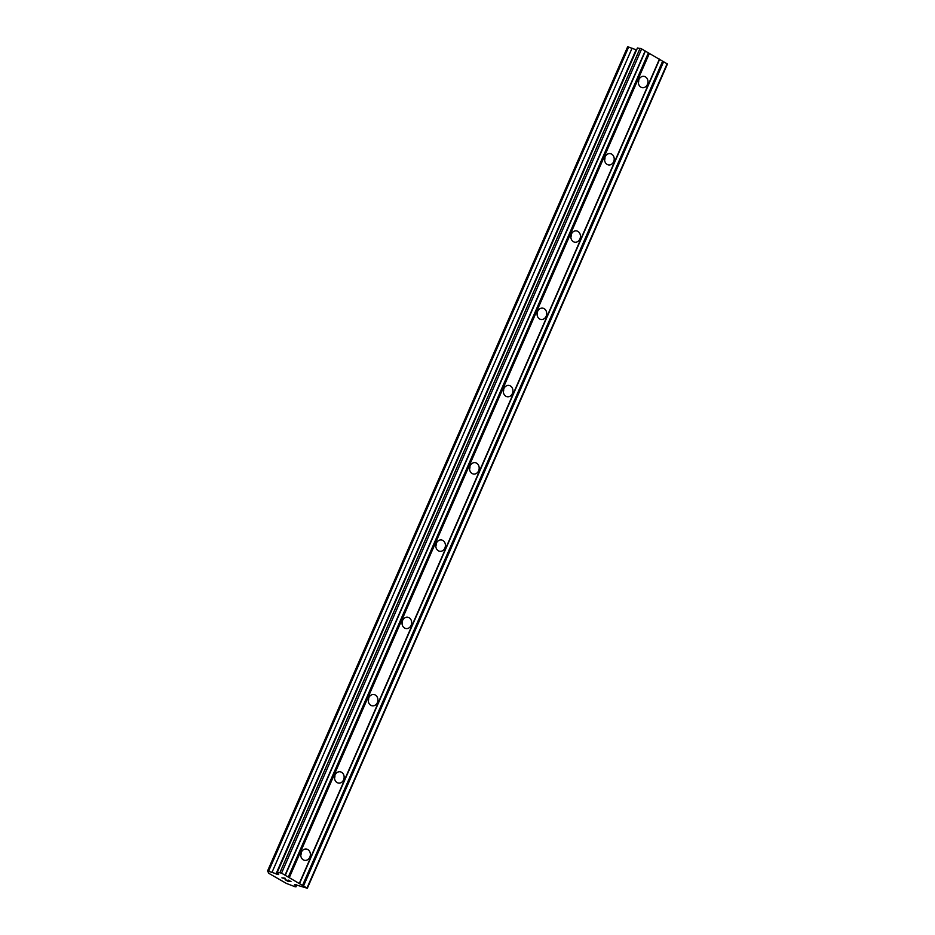 <?xml version="1.0" encoding="UTF-8"?>
<svg xmlns="http://www.w3.org/2000/svg" width="935" height="935" viewBox="0 0 935 935"><rect width="100%" height="100%" fill="white"/><g stroke="black" fill="none" stroke-linecap="round" stroke-linejoin="round"><path stroke-width="1.4" d="M301.315 852.264A5.715 4.804 -82.9 0 1 306.283 849.038A5.715 4.804 -82.9 0 1 309.824 857.161A5.715 4.804 -82.9 0 1 304.857 860.387A5.715 4.804 -82.9 0 1 301.315 852.264M301.117 852.767A5.715 4.804 -82.9 0 1 300.778 855.502M335.069 774.998A5.715 4.804 -82.9 0 1 340.036 771.772A5.715 4.804 -82.9 0 1 343.589 779.883A5.715 4.804 -82.9 0 1 338.622 783.109A5.715 4.804 -82.9 0 1 335.069 774.998M334.882 775.501A5.715 4.804 -82.9 0 1 334.543 778.236M368.834 697.732A5.715 4.804 -82.9 0 1 373.801 694.506A5.715 4.804 -82.9 0 1 377.343 702.617A5.715 4.804 -82.9 0 1 372.375 705.843A5.715 4.804 -82.9 0 1 368.834 697.732M368.635 698.223A5.715 4.804 -82.9 0 1 368.296 700.969M402.588 620.454A5.715 4.804 -82.9 0 1 407.555 617.229A5.715 4.804 -82.9 0 1 411.108 625.351A5.715 4.804 -82.9 0 1 406.141 628.577A5.715 4.804 -82.9 0 1 402.588 620.454M402.401 620.957A5.715 4.804 -82.9 0 1 402.05 623.692M436.353 543.188A5.715 4.804 -82.9 0 1 441.32 539.962A5.715 4.804 -82.9 0 1 444.861 548.074A5.715 4.804 -82.9 0 1 439.894 551.299A5.715 4.804 -82.9 0 1 436.353 543.188M436.154 543.679A5.715 4.804 -82.9 0 1 435.815 546.426M470.106 465.91A5.715 4.804 -82.9 0 1 475.074 462.685A5.715 4.804 -82.9 0 1 478.626 470.808A5.715 4.804 -82.9 0 1 473.659 474.033A5.715 4.804 -82.9 0 1 470.106 465.91M469.919 466.413A5.715 4.804 -82.9 0 1 469.569 469.148M503.871 388.644A5.715 4.804 -82.9 0 1 508.839 385.419A5.715 4.804 -82.9 0 1 512.38 393.53A5.715 4.804 -82.9 0 1 507.413 396.756A5.715 4.804 -82.9 0 1 503.871 388.644M503.673 389.135A5.715 4.804 -82.9 0 1 503.334 391.882M537.625 311.367A5.715 4.804 -82.9 0 1 542.592 308.141A5.715 4.804 -82.9 0 1 546.145 316.264A5.715 4.804 -82.9 0 1 541.178 319.49A5.715 4.804 -82.9 0 1 537.625 311.367M537.438 311.869A5.715 4.804 -82.9 0 1 537.087 314.604M571.39 234.101A5.715 4.804 -82.9 0 1 576.357 230.875A5.715 4.804 -82.9 0 1 579.899 238.986A5.715 4.804 -82.9 0 1 574.932 242.212A5.715 4.804 -82.9 0 1 571.39 234.101M571.192 234.591A5.715 4.804 -82.9 0 1 570.853 237.338M605.144 156.823A5.715 4.804 -82.9 0 1 610.111 153.597A5.715 4.804 -82.9 0 1 613.652 161.72A5.715 4.804 -82.9 0 1 608.697 164.946A5.715 4.804 -82.9 0 1 605.144 156.823M604.957 157.325A5.715 4.804 -82.9 0 1 604.606 160.06M638.909 79.557A5.715 4.804 -82.9 0 1 643.864 76.331A5.715 4.804 -82.9 0 1 647.417 84.442A5.715 4.804 -82.9 0 1 642.45 87.668A5.715 4.804 -82.9 0 1 638.909 79.557M638.71 80.059A5.715 4.804 -82.9 0 1 638.371 82.794M307.334 888.25L667.438 64.024L641.644 48.912L637.436 47.977L277.333 872.203L281.552 873.138L307.334 888.25L294.548 884.463L295.986 886.824L294.922 886.696L286.355 883.411L268.836 873.348L267.562 870.976L278.677 874.552L277.333 872.203M636.583 49.929L627.665 46.75L267.562 870.976M288.144 880.045L290.995 881.576L287.711 881.167L285.081 879.66L290.469 881.366M288.938 881.191L287.676 880.454M287.711 881.167L290.972 881.565M285.117 879.66L287.723 881.156M281.926 877.848L285.14 878.222L282.592 878.023L283.843 878.561M282.592 878.023L285.42 878.386M659.432 59.127L299.329 883.353M649.393 53.365L289.301 877.591M659.596 59.419L299.504 883.645M662.635 61.172L302.543 885.398M663.686 61.57L303.594 885.796M667.181 63.58L307.089 887.806M295.986 884.639L295.448 885.889M296.827 884.884L295.986 886.824M628.717 46.879L268.625 871.104M632.072 48.176L271.98 872.402M636.092 49.73L276 873.956M277.625 872.706L276.924 874.33M640.078 48.304L279.974 872.53M641.644 48.912L281.552 873.138M645.138 50.922L285.046 875.148M645.314 51.215L285.21 875.44M648.352 52.956L288.249 877.182"/></g></svg>
